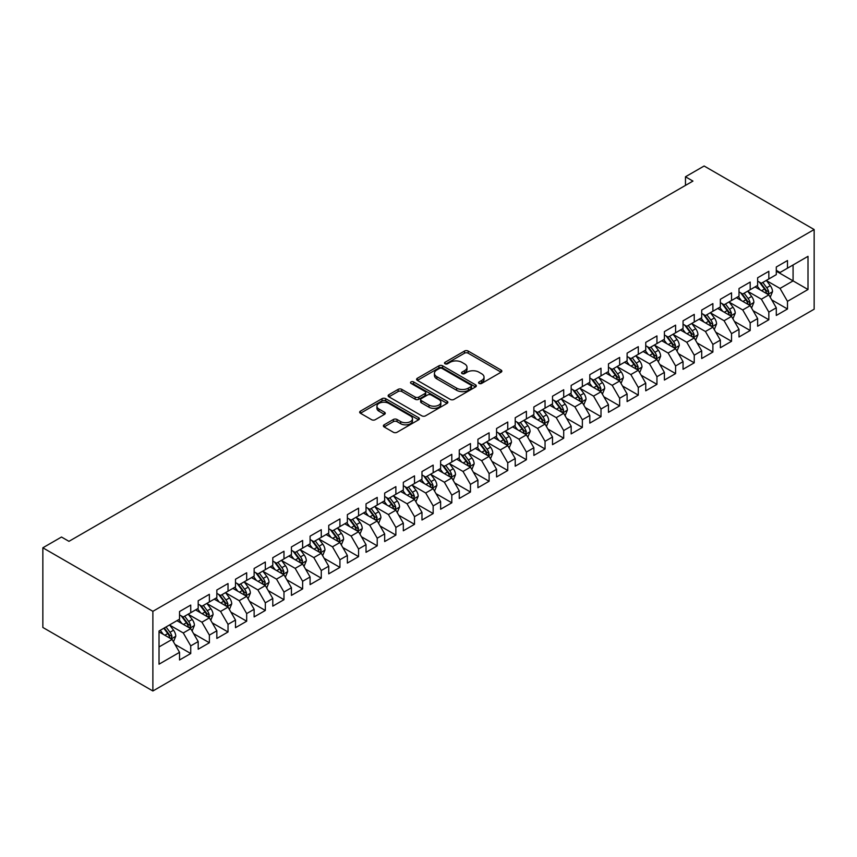 <?xml version="1.0" encoding="UTF-8"?>
<svg xmlns="http://www.w3.org/2000/svg" width="857" height="857" viewBox="0 0 857 857"><rect width="100%" height="100%" fill="white"/><g stroke="black" fill="none" stroke-linecap="round" stroke-linejoin="round"><path stroke-width="1.29" d="M479.084 383.422A1.81 1.05 0 0 0 481.655 383.422L501.099 372.195A2.592 1.5 0 0 0 501.859 371.135A2.592 1.5 0 0 0 501.099 370.074L468.158 351.049A2.592 1.5 0 0 0 464.494 351.049L445.04 362.286A1.81 1.05 0 0 0 444.515 363.025A1.81 1.05 0 0 0 445.04 363.764A1.81 1.05 0 0 0 447.6 363.764L450.118 362.307A8.281 4.778 0 0 1 461.837 362.307L464.58 363.893A8.281 4.778 0 0 1 467.011 367.278A8.281 4.778 0 0 1 464.58 370.653L462.062 372.109A1.81 1.05 0 0 0 461.537 372.849A1.81 1.05 0 0 0 462.062 373.588A1.81 1.05 0 0 0 464.633 373.588L467.151 372.142A8.281 4.778 0 0 1 478.859 372.142L481.602 373.727A8.281 4.778 0 0 1 484.034 377.101A8.281 4.778 0 0 1 481.602 380.487L479.084 381.943A1.81 1.05 0 0 0 478.56 382.683A1.81 1.05 0 0 0 479.084 383.422L479.084 381.943M384.129 424.815A2.592 1.5 0 0 0 383.379 425.875A2.592 1.5 0 0 0 384.129 426.936L393.374 432.271A2.592 1.5 0 0 0 397.037 432.271L418.634 419.801A2.592 1.5 0 0 0 419.394 418.741A2.592 1.5 0 0 0 418.634 417.691L385.693 398.666A2.592 1.5 0 0 0 382.029 398.666L360.433 411.135A2.592 1.5 0 0 0 359.672 412.196A2.592 1.5 0 0 0 360.433 413.245L371.595 419.694A2.592 1.5 0 0 0 375.259 419.694L384.504 414.36A2.592 1.5 0 0 0 385.254 413.299A2.592 1.5 0 0 0 384.504 412.238L378.965 409.046A6.92 3.996 0 0 1 376.93 406.218A6.92 3.996 0 0 1 381.204 402.522A6.92 3.996 0 0 1 388.757 403.39L410.449 415.913A6.92 3.996 0 0 1 412.474 418.741A6.92 3.996 0 0 1 408.2 422.437A6.92 3.996 0 0 1 400.658 421.569L397.037 419.48A2.592 1.5 0 0 0 393.374 419.48L384.129 424.815L384.129 426.936L393.374 421.633L393.374 419.48M42.85 547.794L152.878 611.32L152.878 690.988L42.85 627.463L42.85 547.794L61.5 537.028L68.956 541.335L692.938 181.084L685.471 176.778L685.471 185.391M685.471 176.778L704.122 166.012L814.15 229.537L152.878 611.32M450.311 399.405A2.592 1.5 0 0 0 453.964 399.405L475.571 386.935A2.592 1.5 0 0 0 476.321 385.875A2.592 1.5 0 0 0 475.571 384.814L442.619 365.8A2.592 1.5 0 0 0 438.955 365.8L417.359 378.269A2.592 1.5 0 0 0 416.598 379.319A2.592 1.5 0 0 0 417.359 380.379L450.311 399.405M411.767 383.807A1.81 1.05 0 0 1 413.61 384.065L447.065 403.39L425.5 415.838A2.592 1.5 0 0 1 421.837 415.838L388.896 396.812L388.896 394.702A2.592 1.5 0 0 0 388.135 395.752A2.592 1.5 0 0 0 388.896 396.812M388.896 394.702L398.141 389.367A2.592 1.5 0 0 1 401.794 389.367L415.163 397.08A2.592 1.5 0 0 0 418.827 397.08L424.954 393.534A2.592 1.5 0 0 0 425.715 392.485A2.592 1.5 0 0 0 424.954 391.424L411.039 383.39A1.81 1.05 0 0 1 410.514 382.651A1.81 1.05 0 0 1 411.628 381.686A1.81 1.05 0 0 1 413.61 381.911L447.108 401.247A2.592 1.5 0 0 1 447.857 402.308A2.592 1.5 0 0 1 447.108 403.368L447.108 401.247M152.878 690.988L814.15 309.206L814.15 229.537M776.292 271.198L793.079 280.892L793.079 264.952L808.001 256.339L787.487 268.187L787.487 260.539L776.292 266.998L776.292 274.647L768.836 278.953L768.836 271.305L757.642 277.764L757.642 285.413L750.186 289.72L750.186 282.071L739.002 288.53L739.002 296.179L731.535 300.486L731.535 292.837L720.351 299.297L720.351 306.945L712.885 311.252L712.885 303.603L701.701 310.063L701.701 317.711L694.245 322.018L694.245 314.369L683.05 320.829L683.05 328.477L675.595 332.784L675.595 325.135L664.4 331.605L664.4 339.243L656.944 343.55L656.944 335.912L645.75 342.372L645.75 350.01L638.294 354.316L638.294 346.678L627.11 353.138L627.11 360.776L619.643 365.082L619.643 357.444L608.459 363.904L608.459 371.542L601.003 375.848L601.003 368.21L589.809 374.67L589.809 382.308L582.353 386.614L582.353 378.976L571.158 385.436L571.158 393.074L563.702 397.38L563.702 389.742L552.508 396.202L552.508 403.84L545.052 408.146L545.052 400.508L533.868 406.968L533.868 414.606L526.402 418.912L526.402 411.274L515.218 417.734L515.218 425.383L507.751 429.689L507.751 422.04L496.567 428.5L496.567 436.149L489.111 440.455L489.111 432.806L477.917 439.266L477.917 446.915L470.461 451.221L470.461 443.572L459.266 450.032L459.266 457.681L451.81 461.987L451.81 454.339L440.627 460.798L440.627 468.447L433.16 472.753L433.16 465.105L421.976 471.564L421.976 479.213L414.509 483.519L414.509 475.871L403.326 482.33L403.326 489.979L395.87 494.285L395.87 486.637L384.675 493.096L384.675 500.745L377.219 505.052L377.219 497.403L366.025 503.862L366.025 511.511L358.569 515.818L358.569 508.169L347.374 514.629L347.374 522.277L339.918 526.584L339.918 518.935L328.734 525.395L328.734 533.043L321.268 537.35L321.268 529.701L310.084 536.161L310.084 543.809L302.628 548.116L302.628 540.467L291.434 546.937L291.434 554.575L283.978 558.882L283.978 551.244L272.783 557.703L272.783 565.341L265.327 569.648L265.327 562.01L254.133 568.47L254.133 576.108L246.677 580.414L246.677 572.776L235.493 579.236L235.493 586.874L228.026 591.18L228.026 583.542L216.842 590.002L216.842 597.64L209.376 601.946L209.376 594.308L198.192 600.768L198.192 608.406L190.736 612.712L190.736 605.074L179.542 611.534L179.542 619.172L159.027 631.02L159.027 664.186L179.542 652.338L172.086 639.418L159.027 631.877M808.001 256.339L808.001 289.505L787.487 301.343L780.02 288.423L766.501 280.625M771.729 299.896L787.487 308.991L787.487 301.343M787.487 308.991L776.292 315.451L776.292 307.802L768.836 312.109L761.38 299.189L747.85 291.391M753.078 310.663L768.836 319.757L768.836 312.109M768.836 319.757L757.642 326.217L757.642 318.568L750.186 322.875L742.73 309.955L729.211 302.157M734.428 321.429L750.186 330.523L750.186 322.875M750.186 330.523L739.002 336.983L739.002 329.345L731.535 333.652L724.079 320.722L710.56 312.923M715.777 332.195L731.535 341.29L731.535 333.652M731.535 341.29L720.351 347.749L720.351 340.111L712.885 344.418L705.429 331.498L691.91 323.689M697.127 342.961L712.885 352.056L712.885 344.418M712.885 352.056L701.701 358.515L701.701 350.877L694.245 355.184L686.778 342.264L673.259 334.455M678.487 353.727L694.245 362.822L694.245 355.184M694.245 362.822L683.05 369.281L683.05 361.643L675.595 365.95L668.128 353.03L654.609 345.221M659.836 364.493L675.595 373.588L675.595 365.95M675.595 373.588L664.4 380.047L664.4 372.409L656.944 376.716L649.488 363.797L635.969 355.987M641.186 375.259L656.944 384.354L656.944 376.716M656.944 384.354L645.75 390.813L645.75 383.175L638.294 387.482L630.838 374.563L617.319 366.753M622.536 386.025L638.294 395.12L638.294 387.482M638.294 395.12L627.11 401.579L627.11 393.941L619.643 398.248L612.187 385.329L598.668 377.519M603.885 396.791L619.643 405.886L619.643 398.248M619.643 405.886L608.459 412.346L608.459 404.708L601.003 409.014L593.537 396.095L580.018 388.285M585.245 407.557L601.003 416.652L601.003 409.014M601.003 416.652L589.809 423.122L589.809 415.474L582.353 419.78L574.886 406.861L561.367 399.051M566.595 418.323L582.353 427.429L582.353 419.78M582.353 427.429L571.158 433.888L571.158 426.24L563.702 430.546L556.247 417.627L542.717 409.817M547.944 429.089L563.702 438.195L563.702 430.546M563.702 438.195L552.508 444.654L552.508 437.006L545.052 441.312L537.596 428.393L524.077 420.583M529.294 439.855L545.052 448.961L545.052 441.312M545.052 448.961L533.868 455.421L533.868 447.772L526.402 452.078L518.946 439.159L505.426 431.35M510.643 450.621L526.402 459.727L526.402 452.078M526.402 459.727L515.218 466.187L515.218 458.538L507.751 462.844L500.295 449.925L486.776 442.116M491.993 461.387L507.751 470.493L507.751 462.844M507.751 470.493L496.567 476.953L496.567 469.304L489.111 473.61L481.645 460.691L468.126 452.882M473.353 472.164L489.111 481.259L489.111 473.61M489.111 481.259L477.917 487.719L477.917 480.07L470.461 484.376L463.005 471.457L449.475 463.648M454.703 482.93L470.461 492.025L470.461 484.376M470.461 492.025L459.266 498.485L459.266 490.836L451.81 495.142L444.355 482.223L430.835 474.424M436.052 493.696L451.81 502.791L451.81 495.142M451.81 502.791L440.627 509.251L440.627 501.602L433.16 505.909L425.704 492.989L412.185 485.191M417.402 504.462L433.16 513.557L433.16 505.909M433.16 513.557L421.976 520.017L421.976 512.368L414.509 516.675L407.054 503.755L393.534 495.957M398.751 515.228L414.509 524.323L414.509 516.675M414.509 524.323L403.326 530.783L403.326 523.134L395.87 527.441L388.403 514.521L374.884 506.723M380.112 525.994L395.87 535.089L395.87 527.441M395.87 535.089L384.675 541.549L384.675 533.9L377.219 538.207L369.753 525.287L356.233 517.489M361.461 536.761L377.219 545.855L377.219 538.207M377.219 545.855L366.025 552.315L366.025 544.666L358.569 548.983L351.113 536.053L337.594 528.255M342.811 547.527L358.569 556.622L358.569 548.983M358.569 556.622L347.374 563.081L347.374 555.443L339.918 559.75L332.462 546.82L318.943 539.021M324.16 558.293L339.918 567.388L339.918 559.75M339.918 567.388L328.734 573.847L328.734 566.209L321.268 570.516L313.812 557.596L300.293 549.787M305.51 569.059L321.268 578.154L321.268 570.516M321.268 578.154L310.084 584.613L310.084 576.975L302.628 581.282L295.162 568.362L281.642 560.553M286.87 579.825L302.628 588.92L302.628 581.282M302.628 588.92L291.434 595.379L291.434 587.741L283.978 592.048L276.511 579.128L262.992 571.319M268.22 590.591L283.978 599.686L283.978 592.048M283.978 599.686L272.783 606.145L272.783 598.507L265.327 602.814L257.871 589.895L244.341 582.085M249.569 601.357L265.327 610.452L265.327 602.814M265.327 610.452L254.133 616.911L254.133 609.273L246.677 613.58L239.221 600.661L225.702 592.851M230.919 612.123L246.677 621.218L246.677 613.58M246.677 621.218L235.493 627.678L235.493 620.039L228.026 624.346L220.57 611.427L207.051 603.617M212.268 622.889L228.026 631.984L228.026 624.346M228.026 631.984L216.842 638.444L216.842 630.806L209.376 635.112L201.92 622.193L188.401 614.383M193.618 633.655L209.376 642.761L209.376 635.112M209.376 642.761L198.192 649.22L198.192 641.572L190.736 645.878L183.269 632.959L169.75 625.149M174.978 644.421L190.736 653.527L190.736 645.878M190.736 653.527L179.542 659.986L179.542 652.338M179.542 614.865L183.269 617.019L190.736 612.712M159.027 646.949L172.086 639.418M198.192 604.099L201.92 606.253L209.376 601.946M183.269 632.959L190.736 628.652L176.928 620.682M198.192 641.572L190.736 628.652M216.842 593.333L220.57 595.486L228.026 591.18M201.92 622.193L209.376 617.886L195.578 609.916M216.842 630.806L209.376 617.886M235.493 582.567L239.221 584.72L246.677 580.414M220.57 611.427L228.026 607.12L214.229 599.15M235.493 620.039L228.026 607.12M254.133 571.801L257.871 573.954L265.327 569.648M239.221 600.661L246.677 596.354L232.879 588.384M254.133 609.273L246.677 596.354M272.783 561.035L276.511 563.188L283.978 558.882M257.871 589.895L265.327 585.588L251.53 577.618M272.783 598.507L265.327 585.588M291.434 550.269L295.162 552.422L302.628 548.116M276.511 579.128L283.978 574.822L270.169 566.852M291.434 587.741L283.978 574.822M310.084 539.503L313.812 541.656L321.268 537.35M295.162 568.362L302.628 564.056L288.82 556.086M310.084 576.975L302.628 564.056M328.734 528.737L332.462 530.89L339.918 526.584M313.812 557.596L321.268 553.29L307.47 545.32M328.734 566.209L321.268 553.29M347.374 517.971L351.113 520.124L358.569 515.818M332.462 546.82L339.918 542.513L326.121 534.554M347.374 555.443L339.918 542.513M366.025 507.205L369.753 509.358L377.219 505.052M351.113 536.053L358.569 531.747L344.771 523.788M366.025 544.666L358.569 531.747M384.675 496.439L388.403 498.592L395.87 494.285M369.753 525.287L377.219 520.981L363.422 513.022M384.675 533.9L377.219 520.981M403.326 485.673L407.054 487.826L414.509 483.519M388.403 514.521L395.87 510.215L382.061 502.256M403.326 523.134L395.87 510.215M421.976 474.907L425.704 477.06L433.16 472.753M407.054 503.755L414.509 499.449L400.712 491.49M421.976 512.368L414.509 499.449M440.627 464.14L444.355 466.294L451.81 461.987M425.704 492.989L433.16 488.683L419.362 480.713M440.627 501.602L433.16 488.683M459.266 453.374L463.005 455.528L470.461 451.221M444.355 482.223L451.81 477.917L438.013 469.947M459.266 490.836L451.81 477.917M477.917 442.608L481.645 444.762L489.111 440.455M463.005 471.457L470.461 467.151L456.663 459.181M477.917 480.07L470.461 467.151M496.567 431.842L500.295 433.996L507.751 429.689M481.645 460.691L489.111 456.385L475.303 448.415M496.567 469.304L489.111 456.385M515.218 421.076L518.946 423.229L526.402 418.912M500.295 449.925L507.751 445.619L493.953 437.648M515.218 458.538L507.751 445.619M533.868 410.299L537.596 412.453L545.052 408.146M518.946 439.159L526.402 434.853L512.604 426.882M533.868 447.772L526.402 434.853M552.508 399.533L556.247 401.687L563.702 397.38M537.596 428.393L545.052 424.086L531.254 416.116M552.508 437.006L545.052 424.086M571.158 388.767L574.886 390.921L582.353 386.614M556.247 417.627L563.702 413.32L549.905 405.35M571.158 426.24L563.702 413.32M589.809 378.001L593.537 380.154L601.003 375.848M574.886 406.861L582.353 402.554L568.545 394.584M589.809 415.474L582.353 402.554M608.459 367.235L612.187 369.388L619.643 365.082M593.537 396.095L601.003 391.788L587.195 383.818M608.459 404.708L601.003 391.788M627.11 356.469L630.838 358.622L638.294 354.316M612.187 385.329L619.643 381.022L605.845 373.052M627.11 393.941L619.643 381.022M645.75 345.703L649.488 347.856L656.944 343.55M630.838 374.563L638.294 370.256L624.496 362.286M645.75 383.175L638.294 370.256M664.4 334.937L668.128 337.09L675.595 332.784M649.488 363.797L656.944 359.49L643.146 351.52M664.4 372.409L656.944 359.49M683.05 324.171L686.778 326.324L694.245 322.018M668.128 353.03L675.595 348.724L661.797 340.754M683.05 361.643L675.595 348.724M701.701 313.405L705.429 315.558L712.885 311.252M686.778 342.264L694.245 337.958L680.437 329.988M701.701 350.877L694.245 337.958M720.351 302.639L724.079 304.792L731.535 300.486M705.429 331.498L712.885 327.192L699.087 319.222M720.351 340.111L712.885 327.192M739.002 291.873L742.73 294.026L750.186 289.72M724.079 320.722L731.535 316.415L717.738 308.456M739.002 329.345L731.535 316.415M757.642 281.107L761.38 283.26L768.836 278.953M742.73 309.955L750.186 305.649L736.388 297.69M757.642 318.568L750.186 305.649M776.292 270.341L780.02 272.494L787.487 268.187M761.38 299.189L768.836 294.883L755.038 286.924M776.292 307.802L768.836 294.883M780.02 288.423L793.079 280.892L808.001 289.505M479.813 383.679L481.602 382.64A8.281 4.778 0 0 0 484.034 379.255L484.034 377.101M467.011 367.278L467.011 369.431A8.281 4.778 0 0 1 464.58 372.806L462.791 373.845M501.099 370.074L501.099 372.195L468.158 353.202A2.592 1.5 0 0 0 464.494 353.202L445.769 364.021M475.528 386.957L442.619 367.953A2.592 1.5 0 0 0 438.955 367.953L417.391 380.401M470.986 386.614A1.81 1.05 0 0 0 471.521 385.875A1.81 1.05 0 0 0 470.986 385.136L442.073 368.435A1.81 1.05 0 0 0 439.502 368.435L436.856 369.967A8.281 4.778 0 0 0 434.424 373.352A8.281 4.778 0 0 0 436.856 376.737L456.62 388.146A8.281 4.778 0 0 0 468.34 388.146L470.986 386.614L470.986 388.767A1.81 1.05 0 0 0 471.521 388.028L471.521 385.875M434.424 373.352L434.424 375.505A8.281 4.778 0 0 0 436.856 378.89L436.856 376.737M470.986 388.767L468.34 390.299A8.281 4.778 0 0 1 456.62 390.299L436.856 378.89M388.928 396.834L398.141 391.52L398.141 389.367M425.715 392.485L425.715 394.638A2.592 1.5 0 0 1 424.954 395.688L418.827 399.233A2.592 1.5 0 0 1 415.163 399.233L401.794 391.52A2.592 1.5 0 0 0 398.141 391.52M429.025 405.082A6.92 3.996 0 0 0 436.577 405.95A6.92 3.996 0 0 0 440.852 402.254A6.92 3.996 0 0 0 438.816 399.426L431.178 395.013A2.592 1.5 0 0 0 427.514 395.013L421.387 398.559A2.592 1.5 0 0 0 420.626 399.619A2.592 1.5 0 0 0 421.387 400.669L429.025 405.082L429.025 407.236A6.92 3.996 0 0 0 436.577 408.103A6.92 3.996 0 0 0 440.852 404.408L440.852 402.254M420.626 399.619L420.626 401.772A2.592 1.5 0 0 0 421.387 402.822L421.387 400.669M429.025 407.236L421.387 402.822M412.474 418.741L412.474 420.894A6.92 3.996 0 0 1 408.2 424.59A6.92 3.996 0 0 1 400.658 423.722L397.037 421.633A2.592 1.5 0 0 0 393.374 421.633M376.93 406.218L376.93 408.371A6.92 3.996 0 0 0 378.965 411.199L378.965 409.046M384.461 414.381L378.965 411.199M418.602 419.823L385.693 400.819A2.592 1.5 0 0 0 382.029 400.819L360.465 413.267M770.218 297.272L772.521 291.637A6.985 4.039 -120 0 0 770.293 285.681L766.329 280.4M760.02 289.795L757.01 285.777M767.518 294.122L768.75 291.937A6.985 4.039 -120 0 0 766.747 287.727L762.794 282.446M760.534 282.767L765.419 289.302A3.557 2.057 60 0 1 766.072 290.384L768.75 291.937M759.302 282.06L764.519 289.023A6.985 4.039 60 0 1 766.512 293.223L766.661 293.63M751.568 308.049L753.881 302.403A6.985 4.039 -120 0 0 751.643 296.447L747.69 291.166M741.369 300.561L738.359 296.543M748.868 304.888L750.1 302.703A6.985 4.039 -120 0 0 748.107 298.493L744.144 293.212M741.883 293.533L746.779 300.068A3.557 2.057 60 0 1 747.422 301.15L750.1 302.703M740.652 292.826L745.869 299.789A6.985 4.039 60 0 1 747.872 303.989L748.011 304.396M732.917 318.815L735.231 313.169A6.985 4.039 -120 0 0 733.003 307.213L729.039 301.932M722.73 311.327L719.709 307.309M730.218 315.655L731.46 313.469A6.985 4.039 -120 0 0 729.457 309.259L725.493 303.978M723.233 304.299L728.129 310.834A3.557 2.057 60 0 1 728.771 311.916L731.46 313.469M722.001 303.592L727.218 310.555A6.985 4.039 60 0 1 729.221 314.755L729.361 315.162M714.267 329.581L716.581 323.935A6.985 4.039 -120 0 0 714.352 317.979L710.389 312.698M704.079 322.103L701.069 318.076M711.567 326.431L712.81 324.235A6.985 4.039 -120 0 0 710.807 320.025L706.843 314.744M704.583 315.065L709.478 321.6A3.557 2.057 60 0 1 710.121 322.682L712.81 324.235M703.351 314.358L708.568 321.321A6.985 4.039 60 0 1 710.571 325.521L710.71 325.928M695.616 340.347L697.93 334.701A6.985 4.039 -120 0 0 695.702 328.745L691.738 323.464M685.429 332.87L682.418 328.842M692.927 337.197L694.159 335.001A6.985 4.039 -120 0 0 692.156 330.791L688.192 325.51M685.932 325.842L690.828 332.366A3.557 2.057 60 0 1 691.47 333.448L694.159 335.001M684.711 325.124L689.917 332.088A6.985 4.039 60 0 1 691.92 336.287L692.06 336.694M676.976 351.113L679.28 345.467A6.985 4.039 -120 0 0 677.051 339.522L673.088 334.23M666.778 343.636L663.768 339.608M674.277 347.963L675.509 345.767A6.985 4.039 -120 0 0 673.506 341.557L669.553 336.276M667.292 336.608L672.177 343.132A3.557 2.057 60 0 1 672.831 344.214L675.509 345.767M666.06 335.89L671.277 342.854A6.985 4.039 60 0 1 673.27 347.053L673.409 347.46M658.326 361.879L660.64 356.233A6.985 4.039 -120 0 0 658.401 350.288L654.448 344.996M648.128 354.402L645.117 350.374M655.626 358.729L656.858 356.533A6.985 4.039 -120 0 0 654.866 352.334L650.902 347.042M648.642 347.374L653.527 353.898A3.557 2.057 60 0 1 654.18 354.98L656.858 356.533M647.41 346.657L652.627 353.62A6.985 4.039 60 0 1 654.619 357.83L654.769 358.226M639.676 372.645L641.989 367A6.985 4.039 -120 0 0 639.761 361.054L635.798 355.762M629.477 365.168L626.467 361.14M636.976 369.496L638.219 367.299A6.985 4.039 -120 0 0 636.215 363.1L632.252 357.808M629.991 358.14L634.887 364.664A3.557 2.057 60 0 1 635.53 365.746L638.219 367.299M628.759 357.423L633.976 364.386A6.985 4.039 60 0 1 635.98 368.596L636.119 368.992M621.025 383.411L623.339 377.766A6.985 4.039 -120 0 0 621.111 371.82L617.147 366.528M610.837 375.934L607.827 371.917M618.326 380.262L619.568 378.066A6.985 4.039 -120 0 0 617.565 373.866L613.601 368.574M611.341 368.906L616.237 375.43A3.557 2.057 60 0 1 616.879 376.512L619.568 378.066M610.109 368.189L615.326 375.152A6.985 4.039 60 0 1 617.329 379.362L617.468 379.758M602.375 394.177L604.688 388.532A6.985 4.039 -120 0 0 602.46 382.586L598.497 377.294M592.187 386.7L589.177 382.683M599.686 391.028L600.918 388.832A6.985 4.039 -120 0 0 598.914 384.632L594.951 379.34M592.69 379.672L597.586 386.196A3.557 2.057 60 0 1 598.229 387.278L600.918 388.832M591.469 378.965L596.676 385.918A6.985 4.039 60 0 1 598.679 390.128L598.818 390.524M583.735 404.943L586.038 399.298A6.985 4.039 -120 0 0 583.81 393.352L579.846 388.06M573.537 397.466L570.526 393.449M581.035 401.794L582.267 399.598A6.985 4.039 -120 0 0 580.264 395.398L576.311 390.106M574.04 390.438L578.936 396.973A3.557 2.057 60 0 1 579.589 398.044L582.267 399.598M572.819 389.731L578.025 396.684A6.985 4.039 60 0 1 580.028 400.894L580.168 401.29M565.084 415.709L567.388 410.064A6.985 4.039 -120 0 0 565.159 404.118L561.196 398.826M554.886 408.232L551.876 404.215M562.385 412.56L563.617 410.364A6.985 4.039 -120 0 0 561.624 406.164L557.661 400.872M555.4 401.205L560.285 407.739A3.557 2.057 60 0 1 560.939 408.821L563.617 410.364M554.168 400.498L559.385 407.45A6.985 4.039 60 0 1 561.378 411.66L561.528 412.067M546.434 426.475L548.748 420.83A6.985 4.039 -120 0 0 546.509 414.884L542.556 409.592M536.236 418.998L533.225 414.981M543.734 423.326L544.966 421.13A6.985 4.039 -120 0 0 542.974 416.93L539.01 411.639M536.75 411.971L541.645 418.505A3.557 2.057 60 0 1 542.288 419.587L544.966 421.13M535.518 411.264L540.735 418.216A6.985 4.039 60 0 1 542.738 422.426L542.877 422.833M527.783 437.241L530.097 431.596A6.985 4.039 -120 0 0 527.869 425.65L523.906 420.358M517.596 429.764L514.575 425.747M525.084 434.092L526.327 431.896A6.985 4.039 -120 0 0 524.323 427.697L520.36 422.405M518.099 422.737L522.995 429.271A3.557 2.057 60 0 1 523.638 430.353L526.327 431.896M516.867 422.03L522.084 428.982A6.985 4.039 60 0 1 524.088 433.192L524.227 433.599M509.133 448.007L511.447 442.362A6.985 4.039 -120 0 0 509.219 436.417L505.255 431.125M498.945 440.53L495.935 436.513M506.444 444.858L507.676 442.662A6.985 4.039 -120 0 0 505.673 438.463L501.709 433.171M499.449 433.503L504.345 440.037A3.557 2.057 60 0 1 504.987 441.119L507.676 442.662M498.217 432.796L503.434 439.759A6.985 4.039 60 0 1 505.437 443.958L505.576 444.365M490.483 458.774L492.796 453.139A6.985 4.039 -120 0 0 490.568 447.183L486.605 441.891M480.295 451.296L477.285 447.279M487.794 455.624L489.026 453.428A6.985 4.039 -120 0 0 487.022 449.229L483.059 443.937M480.798 444.269L485.694 450.803A3.557 2.057 60 0 1 486.348 451.885L489.026 453.428M479.577 443.562L484.783 450.525A6.985 4.039 60 0 1 486.787 454.724L486.926 455.131M471.843 469.54L474.146 463.905A6.985 4.039 -120 0 0 471.918 457.949L467.954 452.657M461.644 462.062L458.634 458.045M469.143 466.39L470.375 464.194A6.985 4.039 -120 0 0 468.372 459.995L464.419 454.703M462.159 455.035L467.044 461.569A3.557 2.057 60 0 1 467.697 462.651L470.375 464.194M460.927 454.328L466.144 461.291A6.985 4.039 60 0 1 468.136 465.49L468.286 465.897M453.192 480.306L455.506 474.671A6.985 4.039 -120 0 0 453.267 468.715L449.314 463.423M442.994 472.828L439.984 468.811M450.493 477.156L451.725 474.96A6.985 4.039 -120 0 0 449.732 470.761L445.769 465.469M443.508 465.801L448.404 472.336A3.557 2.057 60 0 1 449.047 473.418L451.725 474.96M442.276 465.094L447.493 472.057A6.985 4.039 60 0 1 449.497 476.256L449.636 476.663M434.542 491.072L436.856 485.437A6.985 4.039 -120 0 0 434.628 479.481L430.664 474.189M424.354 483.594L421.333 479.577M431.842 487.922L433.085 485.726A6.985 4.039 -120 0 0 431.082 481.527L427.118 476.235M424.858 476.567L429.753 483.102A3.557 2.057 60 0 1 430.396 484.184L433.085 485.726M423.626 475.86L428.843 482.823A6.985 4.039 60 0 1 430.846 487.022L430.985 487.429M415.891 501.838L418.205 496.203A6.985 4.039 -120 0 0 415.977 490.247L412.013 484.966M405.704 494.36L402.694 490.343M413.192 498.688L414.434 496.503A6.985 4.039 -120 0 0 412.431 492.293L408.468 487.001M406.207 487.333L411.103 493.868A3.557 2.057 60 0 1 411.746 494.95L414.434 496.503M404.975 486.626L410.192 493.589A6.985 4.039 60 0 1 412.196 497.788L412.335 498.196M397.241 512.604L399.555 506.969A6.985 4.039 -120 0 0 397.327 501.013L393.363 495.732M387.053 505.127L384.043 501.109M394.552 509.454L395.784 507.269A6.985 4.039 -120 0 0 393.781 503.059L389.817 497.778M387.557 498.099L392.452 504.634A3.557 2.057 60 0 1 393.095 505.716L395.784 507.269M386.336 497.392L391.542 504.355A6.985 4.039 60 0 1 393.545 508.555L393.684 508.962M378.601 523.381L380.904 517.735A6.985 4.039 -120 0 0 378.676 511.779L374.713 506.498M368.403 515.893L365.393 511.875M375.902 520.22L377.134 518.035A6.985 4.039 -120 0 0 375.13 513.825L371.177 508.544M368.917 508.865L373.802 515.4A3.557 2.057 60 0 1 374.455 516.482L377.134 518.035M367.685 508.158L372.902 515.121A6.985 4.039 60 0 1 374.895 519.321L375.034 519.728M359.951 534.147L362.265 528.501A6.985 4.039 -120 0 0 360.026 522.545L356.073 517.264M349.752 526.659L346.742 522.641M357.251 530.986L358.483 528.801A6.985 4.039 -120 0 0 356.491 524.591L352.527 519.31M350.267 519.631L355.152 526.166A3.557 2.057 60 0 1 355.805 527.248L358.483 528.801M349.035 518.924L354.252 525.887A6.985 4.039 60 0 1 356.244 530.087L356.394 530.494M341.3 544.913L343.614 539.267A6.985 4.039 -120 0 0 341.386 533.311L337.422 528.03M331.102 537.435L328.092 533.408M338.601 541.753L339.843 539.567A6.985 4.039 -120 0 0 337.84 535.357L333.876 530.076M331.616 530.397L336.512 536.932A3.557 2.057 60 0 1 337.155 538.014L339.843 539.567M330.384 529.69L335.601 536.653A6.985 4.039 60 0 1 337.604 540.853L337.744 541.26M322.65 555.679L324.964 550.033A6.985 4.039 -120 0 0 322.735 544.077L318.772 538.796M312.462 548.201L309.452 544.174M319.95 552.529L321.193 550.333A6.985 4.039 -120 0 0 319.19 546.123L315.226 540.842M312.966 541.163L317.861 547.698A3.557 2.057 60 0 1 318.504 548.78L321.193 550.333M311.734 540.456L316.951 547.419A6.985 4.039 60 0 1 318.954 551.619L319.093 552.026M303.999 566.445L306.313 560.799A6.985 4.039 -120 0 0 304.085 554.843L300.121 549.562M293.812 558.968L290.802 554.94M301.31 563.295L302.542 561.099A6.985 4.039 -120 0 0 300.539 556.889L296.576 551.608M294.315 551.94L299.211 558.464A3.557 2.057 60 0 1 299.854 559.546L302.542 561.099M293.094 551.222L298.3 558.186A6.985 4.039 60 0 1 300.304 562.385L300.443 562.792M285.36 577.211L287.663 571.565A6.985 4.039 -120 0 0 285.435 565.62L281.471 560.328M275.161 569.734L272.151 565.706M282.66 574.061L283.892 571.865A6.985 4.039 -120 0 0 281.889 567.655L277.936 562.374M275.665 562.706L280.56 569.23A3.557 2.057 60 0 1 281.214 570.312L283.892 571.865M274.444 561.988L279.65 568.952A6.985 4.039 60 0 1 281.653 573.151L281.792 573.558M266.709 587.977L269.012 582.332A6.985 4.039 -120 0 0 266.784 576.386L262.82 571.094M256.511 580.5L253.501 576.472M264.01 584.828L265.242 582.631A6.985 4.039 -120 0 0 263.249 578.432L259.285 573.14M257.025 573.472L261.91 579.996A3.557 2.057 60 0 1 262.563 581.078L265.242 582.631M255.793 572.755L261.01 579.718A6.985 4.039 60 0 1 263.003 583.928L263.153 584.324M248.059 598.743L250.373 593.098A6.985 4.039 -120 0 0 248.134 587.152L244.181 581.86M237.86 591.266L234.85 587.238M245.359 595.594L246.591 593.398A6.985 4.039 -120 0 0 244.599 589.198L240.635 583.906M238.375 584.238L243.27 590.762A3.557 2.057 60 0 1 243.913 591.844L246.591 593.398M237.143 583.521L242.36 590.484A6.985 4.039 60 0 1 244.363 594.694L244.502 595.09M229.408 609.509L231.722 603.864A6.985 4.039 -120 0 0 229.494 597.918L225.53 592.626M219.221 602.032L216.2 598.015M226.709 606.36L227.951 604.164A6.985 4.039 -120 0 0 225.948 599.964L221.984 594.672M219.724 595.004L224.62 601.528A3.557 2.057 60 0 1 225.262 602.61L227.951 604.164M218.492 594.287L223.709 601.25A6.985 4.039 60 0 1 225.712 605.46L225.852 605.856M210.758 620.275L213.072 614.63A6.985 4.039 -120 0 0 210.843 608.684L206.88 603.392M200.57 612.798L197.56 608.781M208.069 617.126L209.301 614.93A6.985 4.039 -120 0 0 207.298 610.73L203.334 605.438M201.074 605.77L205.969 612.305A3.557 2.057 60 0 1 206.612 613.376L209.301 614.93M199.842 605.063L205.059 612.016A6.985 4.039 60 0 1 207.062 616.226L207.201 616.622M192.107 631.041L194.421 625.396A6.985 4.039 -120 0 0 192.193 619.45L188.229 614.158M181.92 623.564L178.909 619.547M189.418 627.892L190.65 625.696A6.985 4.039 -120 0 0 188.647 621.496L184.684 616.204M182.423 616.537L187.319 623.071A3.557 2.057 60 0 1 187.972 624.153L190.65 625.696M181.202 615.829L186.408 622.782A6.985 4.039 60 0 1 188.411 626.992L188.551 627.388M173.468 641.807L175.771 636.162A6.985 4.039 -120 0 0 173.543 630.216L169.579 624.924M163.269 634.33L160.259 630.313M170.768 638.658L172 636.462A6.985 4.039 -120 0 0 169.997 632.262L166.044 626.97M164.287 627.977L168.668 633.837A3.557 2.057 60 0 1 169.322 634.919L172 636.462M163.805 628.267L167.768 633.548A6.985 4.039 60 0 1 169.761 637.758L169.911 638.165M481.602 382.64L481.602 380.487M462.062 373.588L462.062 372.109M464.58 372.806L464.58 370.653M445.04 363.764L445.04 362.286M464.494 353.202L464.494 351.049M468.158 353.202L468.158 351.049M417.359 380.379L417.359 378.269M438.955 367.953L438.955 365.8M442.619 367.953L442.619 365.8M475.571 386.935L475.571 384.814M456.62 390.299L456.62 388.146M468.34 390.299L468.34 388.146M401.794 391.52L401.794 389.367M415.163 399.233L415.163 397.08M418.827 399.233L418.827 397.08M424.954 395.688L424.954 393.534M413.61 384.065L413.61 381.911M397.037 421.633L397.037 419.48M400.658 423.722L400.658 421.569M384.504 414.36L384.504 412.238M360.433 413.245L360.433 411.135M382.029 400.819L382.029 398.666M385.693 400.819L385.693 398.666M418.634 419.801L418.634 417.691M767.958 294.38L772.478 291.766M766.747 287.727L770.293 285.681M761.594 290.705L764.519 289.023M749.307 305.146L753.828 302.532M748.107 298.493L751.643 296.447M742.944 301.471L745.869 299.789M730.657 315.912L735.188 313.298M729.457 309.259L733.003 307.213M724.294 312.237L727.218 310.555M712.017 326.678L716.538 324.075M710.807 320.025L714.352 317.979M705.654 323.003L708.568 321.321M693.367 337.444L697.887 334.841M692.156 330.791L695.702 328.745M687.003 333.769L689.917 332.088M674.716 348.21L679.237 345.607M673.506 341.557L677.051 339.522M668.353 344.535L671.277 342.854M656.066 358.976L660.586 356.373M654.866 352.334L658.401 350.288M649.702 355.301L652.627 353.62M637.415 369.742L641.936 367.139M636.215 363.1L639.761 361.054M631.052 366.078L633.976 364.386M618.775 380.519L623.296 377.905M617.565 373.866L621.111 371.82M612.412 376.844L615.326 375.152M600.125 391.285L604.646 388.671M598.914 384.632L602.46 382.586M593.762 387.61L596.676 385.918M581.474 402.051L585.995 399.437M580.264 395.398L583.81 393.352M575.111 398.376L578.025 396.684M562.824 412.817L567.345 410.203M561.624 406.164L565.159 404.118M556.461 409.143L559.385 407.45M544.174 423.583L548.694 420.969M542.974 416.93L546.509 414.884M537.81 419.909L540.735 418.216M525.523 434.349L530.055 431.735M524.323 427.697L527.869 425.65M519.16 430.675L522.084 428.982M506.883 445.115L511.404 442.501M505.673 438.463L509.219 436.417M500.52 441.441L503.434 439.759M488.233 455.881L492.754 453.267M487.022 449.229L490.568 447.183M481.87 452.207L484.783 450.525M469.582 466.647L474.103 464.033M468.372 459.995L471.918 457.949M463.219 462.973L466.144 461.291M450.932 477.413L455.453 474.799M449.732 470.761L453.267 468.715M444.569 473.739L447.493 472.057M432.282 488.179L436.813 485.565M431.082 481.527L434.628 479.481M425.918 484.505L428.843 482.823M413.642 498.945L418.162 496.332M412.431 492.293L415.977 490.247M407.279 495.271L410.192 493.589M394.991 509.711L399.512 507.098M393.781 503.059L397.327 501.013M388.628 506.037L391.542 504.355M376.341 520.478L380.862 517.864M375.13 513.825L378.676 511.779M369.978 516.803L372.902 515.121M357.69 531.244L362.211 528.63M356.491 524.591L360.026 522.545M351.327 527.569L354.252 525.887M339.04 542.01L343.561 539.407M337.84 535.357L341.386 533.311M332.677 538.335L335.601 536.653M320.4 552.776L324.921 550.173M319.19 546.123L322.735 544.077M314.037 549.101L316.951 547.419M301.75 563.542L306.27 560.939M300.539 556.889L304.085 554.843M295.386 559.867L298.3 558.186M283.099 574.308L287.62 571.705M281.889 567.655L285.435 565.62M276.736 570.633L279.65 568.952M264.449 585.074L268.969 582.471M263.249 578.432L266.784 576.386M258.086 581.41L261.01 579.718M245.798 595.84L250.319 593.237M244.599 589.198L248.134 587.152M239.435 592.176L242.36 590.484M227.148 606.617L231.679 604.003M225.948 599.964L229.494 597.918M220.785 602.942L223.709 601.25M208.508 617.383L213.029 614.769M207.298 610.73L210.843 608.684M202.145 613.708L205.059 612.016M189.858 628.149L194.378 625.535M188.647 621.496L192.193 619.45M183.494 624.474L186.408 622.782M171.207 638.915L175.728 636.301M169.997 632.262L173.543 630.216M164.844 635.241L167.768 633.548"/></g></svg>
